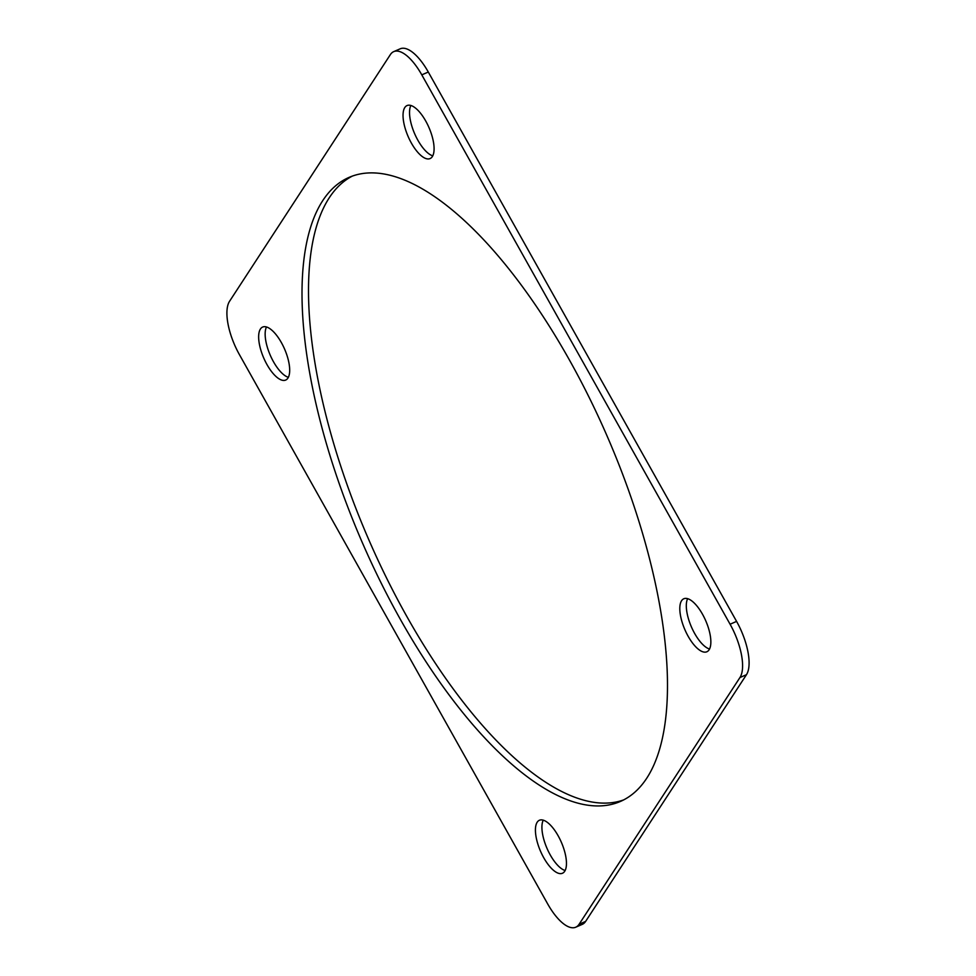 <?xml version="1.0" encoding="UTF-8"?>
<svg xmlns="http://www.w3.org/2000/svg" width="976" height="976" viewBox="0 0 976 976"><rect width="100%" height="100%" fill="white"/><g stroke="black" fill="none" stroke-linecap="round" stroke-linejoin="round"><path stroke-width="1.46" d="M393.731 51.63L400.233 48.8A43.347 17.007 66.5 0 1 428.293 72.029L736.587 621.395A43.347 17.007 66.5 0 1 746.457 674.697L585.624 921.405A43.347 17.007 66.5 0 1 582.269 924.37L575.767 927.2A43.347 17.007 66.5 0 1 547.707 903.971L239.413 354.605A43.347 17.007 66.5 0 1 229.543 301.303L390.376 54.595A43.347 17.007 66.5 0 1 393.731 51.63A43.347 17.007 66.5 0 1 421.791 74.859L730.085 624.225A43.347 17.007 66.5 0 1 739.954 677.527L579.122 924.235A43.347 17.007 66.5 0 1 575.767 927.2M687.629 598.678A28.902 11.334 -113.5 0 0 691.435 626.97A28.902 11.334 -113.5 0 0 709.528 649.028M410.859 105.481A28.902 11.334 -113.5 0 0 414.666 133.761A28.902 11.334 -113.5 0 0 432.758 155.831M266.472 326.972A28.902 11.334 -113.5 0 0 270.267 355.252A28.902 11.334 -113.5 0 0 288.371 377.322M543.242 820.169A28.902 11.334 -113.5 0 0 547.036 848.449A28.902 11.334 -113.5 0 0 565.141 870.519M352.336 176.095A340.246 133.492 -113.5 0 0 329.217 197.847A340.246 133.492 -113.5 0 0 384.959 574.754A340.246 133.492 -113.5 0 0 623.664 799.905M322.714 200.678A340.246 133.492 -113.5 0 0 380.445 581.611A340.246 133.492 -113.5 0 0 620.455 801.43A340.246 133.492 -113.5 0 0 646.783 778.153A340.246 133.492 -113.5 0 0 589.053 397.22A340.246 133.492 -113.5 0 0 349.042 177.4A340.246 133.492 -113.5 0 0 322.714 200.678M681.565 600.74A28.902 11.334 -113.5 0 0 686.47 633.095A28.902 11.334 -113.5 0 0 706.856 651.773A28.902 11.334 -113.5 0 0 709.101 649.796A28.902 11.334 -113.5 0 0 704.196 617.442A28.902 11.334 -113.5 0 0 683.81 598.764A28.902 11.334 -113.5 0 0 681.565 600.74M404.796 107.543A28.902 11.334 -113.5 0 0 409.7 139.897A28.902 11.334 -113.5 0 0 430.087 158.576A28.902 11.334 -113.5 0 0 432.331 156.599A28.902 11.334 -113.5 0 0 427.427 124.245A28.902 11.334 -113.5 0 0 407.041 105.567A28.902 11.334 -113.5 0 0 404.796 107.543M260.409 329.034A28.902 11.334 -113.5 0 0 265.301 361.388A28.902 11.334 -113.5 0 0 285.7 380.054A28.902 11.334 -113.5 0 0 287.932 378.078A28.902 11.334 -113.5 0 0 283.028 345.724A28.902 11.334 -113.5 0 0 262.642 327.058A28.902 11.334 -113.5 0 0 260.409 329.034M537.178 822.231A28.902 11.334 -113.5 0 0 542.083 854.586A28.902 11.334 -113.5 0 0 562.469 873.252A28.902 11.334 -113.5 0 0 564.701 871.275A28.902 11.334 -113.5 0 0 559.797 838.921A28.902 11.334 -113.5 0 0 539.411 820.255A28.902 11.334 -113.5 0 0 537.178 822.231M736.587 621.395L730.085 624.225M428.293 72.029L421.791 74.859M746.457 674.697L739.954 677.527M585.624 921.405L579.122 924.235"/></g></svg>
